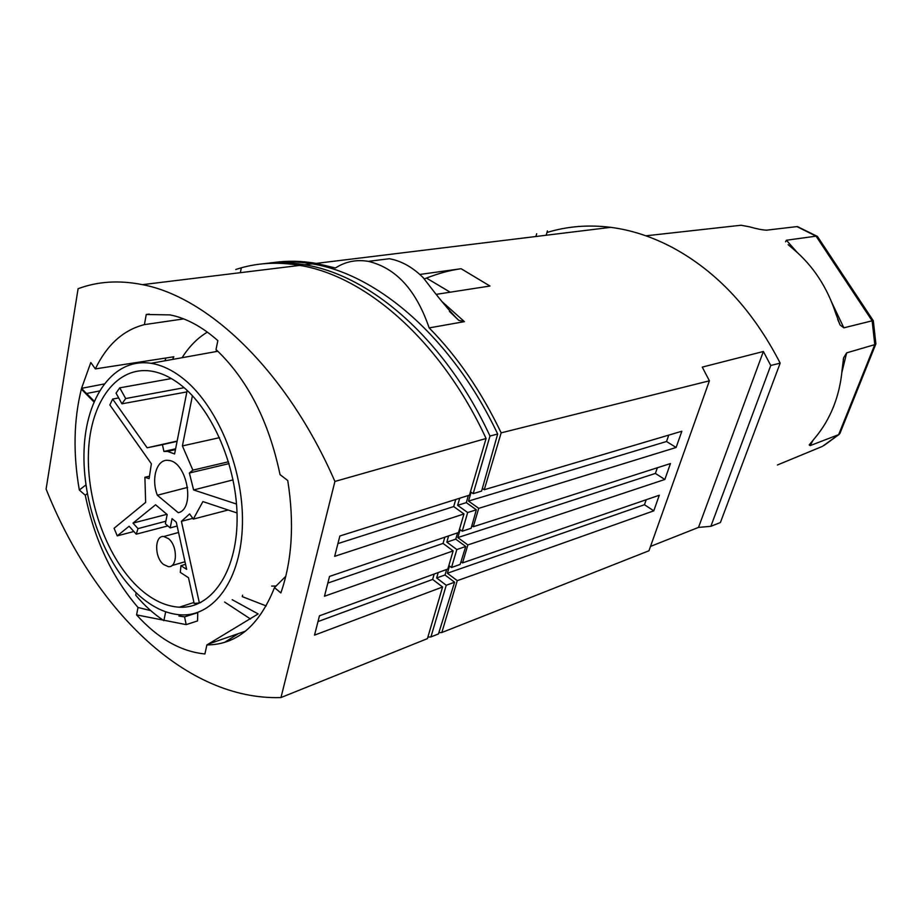 <?xml version="1.0" encoding="UTF-8"?>
<svg xmlns="http://www.w3.org/2000/svg" width="922" height="922" viewBox="0 0 922 922"><rect width="100%" height="100%" fill="white"/><g stroke="black" fill="none" stroke-linecap="round" stroke-linejoin="round"><path stroke-width="1.38" d="M875.877 343.572L874.782 344.632L846.673 352.849L843.63 357.771L842.132 369.457C841.002 382.607 838.133 395.008 833.534 406.66C828.89 418.277 822.804 428.569 815.279 437.547L809.193 444.957L810.138 445.614L838.651 434.665L822.85 446.098M822.159 446.49L777.407 464.988M839.919 433.455L838.651 434.665L874.782 344.632L872.143 320.81L873.33 320.775M546.965 232.505C567.065 226.293 588.328 224.565 610.744 227.342C631.558 230.027 652.28 236.827 672.91 247.753C717.201 271.794 752.963 310.253 780.173 363.13L770.757 365.481L763.37 351.489L702.264 367.117L709.398 380.809L648.973 550.757L441.834 632.527L457.243 580.676L653.779 510.846L644.466 504.726L447.366 573.23L449.487 565.981M438.86 632.676L441.834 632.527M780.173 363.13L720.393 522.543L710.862 526.312L770.757 365.481M650.517 546.412L698.519 527.407L710.862 526.312M457.254 580.653L447.389 573.277M460.977 561.729L462.533 562.881L467.869 544.925L457.842 537.618M460.136 529.689L457.819 537.572L655.392 473.424L657.374 467.754M471.857 525.701L473.274 526.716M484.269 489.732L681.842 431.242L676.114 447.481L478.737 508.345L473.274 526.727L670.455 463.559L664.843 479.475L655.392 473.424M478.702 508.299L468.549 501.13M471.13 492.187L468.514 501.084L666.525 441.511L668.761 435.115M482.367 488.372L484.269 489.709L501.165 432.856C481.238 391.308 457.231 356.318 429.145 327.909C416.248 290.096 395.964 267.91 368.327 261.352C356.399 259.347 345.427 261.56 335.435 267.991L316.234 263.392C301.851 260.926 287.975 260.603 274.618 262.401M419.81 274.456L461.115 268.717C450.12 270.238 438.572 273.361 426.471 278.075L424.374 278.893M489.997 286.027L436.947 294.245M429.145 327.909L464.4 321.64L458.73 320.314C450.639 312.466 438.872 298.348 423.44 277.937C414.243 268.705 404.389 262.643 393.901 259.739L389.407 258.713L368.327 261.352M501.165 432.856L709.398 380.809M698.519 527.407L763.37 351.489M467.869 544.925L664.843 479.475M653.779 510.846L659.276 495.241L462.521 562.904M644.466 504.726L646.207 499.736M676.114 447.481L666.525 441.511M547.438 230.869L546.158 235.248M536.685 233.75L535.889 236.505M645.919 235.813L741.023 225.245L749.356 226.8C756.674 228.875 762.402 230.004 766.528 230.177L796.908 226.605L816.074 236.159L872.143 320.81L843.849 327.829L840.115 325.028L835.828 313.664C827.241 287.318 813.169 265.859 793.588 249.297L788.149 244.676M798.706 227.077L796.908 226.605M817.814 237.012L816.074 236.159L786.408 240.239L785.544 241.818M149.122 476.259L144.904 477.285L145.63 502.398L114.063 528.294M165.856 521.218L138 528.617L133.01 523.085L166.917 514.315M133.01 523.085L155.576 504.772L167.182 514.545L165.349 523.777L170.19 527.88L172.057 518.637L176.286 522.198L186.659 569.37L180.943 565.693L180.297 572.378L188.491 577.691L194.139 603.403L199.371 602.953L181.427 521.333L189.621 513.911L193.297 519.109L202.898 501.58L237.012 512.966M236.516 504.046L193.608 489.951L233.093 479.889M187.154 390.444L174.592 453.958L167.574 451.411L163.92 451.469L175.618 448.795M178.28 512.724C195.752 508.932 186.935 461.38 168.542 460.435C156.97 458.372 150.747 478.311 157.351 495.252L178.28 512.724M193.608 489.951L189.356 473.009L192.871 470.151L182.406 445.914L192.421 395.711M118.696 397.924L112.634 399.053L147.14 447.804L162.422 444.658L163.92 451.469M112.645 399.065L109.868 404.942M109.856 404.942L151.369 463.778L149.099 478.668L144.904 477.285M114.074 528.283L117.244 535.878L129.115 526.243L136.249 534.172L138 528.617M207.358 332.116C197.469 338.074 189.045 346.614 182.083 357.713M217.223 350.637L215.022 351.766M446.248 585.263L430.931 636.918L438.469 633.921L454.592 582.208L445.026 574.982L436.671 577.967L446.248 585.263L454.592 582.208M438.204 572.55L436.671 577.967M448.864 565.509L451.515 567.503L456.839 549.535L446.836 542.136L455.745 539.151L465.737 546.492L456.839 549.535M448.599 535.913L446.836 542.136M427.9 637.056L430.931 636.918M199.371 602.953L200.892 602.458M181.427 521.333L192.756 518.348M465.737 546.492L460.136 564.448L451.515 567.503M228.126 510.004L193.297 519.109M177.128 526.036L170.19 527.88M489.974 436.06L497.673 434.008L481.607 491.069L473.182 493.65L489.974 436.06C445.395 339.665 370.817 275.332 304.756 264.787C290.153 262.286 276.07 261.963 262.505 263.853M240.308 272.682L241.184 268.694M271.679 586.069L276.093 586.058M138.6 595.036C152.049 607.102 165.879 613.695 180.078 614.801C213.72 617.348 241.61 579.546 242.451 523.258C243.523 467.097 216.29 403.156 181.15 377.017C171.1 369.492 161.073 364.916 151.07 363.303C113.798 357.482 86.046 396.587 84.075 449.74C81.931 502.882 104.682 564.333 138.6 595.036M242.601 595.186L242.267 596.626L266.17 605.927M457.635 505.325L466.313 502.628L476.34 509.785L467.673 512.54L457.635 505.325L459.744 498.214M179.755 384.174C170.547 377.213 161.338 372.914 152.13 371.266C117.013 365.17 90.517 401.577 88.489 451.688C86.299 501.787 107.793 559.942 139.821 588.766C152.672 600.234 165.845 606.376 179.341 607.206C210.769 609.016 236.481 573.219 237.092 520.653C237.899 468.192 212.533 408.723 179.755 384.174M268.821 263.139C282.697 261.041 297.149 261.295 312.201 263.876C377.824 274.376 452.518 338.386 497.673 434.008M476.34 509.785L471.13 528.271L462.233 531.21L459.49 529.216M182.406 445.914L219.551 437.662M228.529 461.761L192.871 470.151M189.356 473.009L229.082 463.616M171.377 378.562L119.745 387.839L116.034 393.118L121.946 403.813L186.866 391.908M168.565 538.702L163.851 536.512C154.516 535.106 154.216 557.084 163.401 564.368L168.3 566.638C177.566 567.998 177.831 545.882 168.565 538.702M167.862 525.909L136.249 534.172M446.674 569.473L445.026 574.982M136.156 592.765L135.753 595.243C144.581 605.696 153.962 614.156 163.874 620.644L165.672 611.793M117.244 535.878L133.851 531.51M147.14 447.804L177.151 441.062M470.474 491.726L473.182 493.65M467.673 512.54L462.233 531.21M468.353 495.494L466.313 502.628M121.946 403.813L125.68 398.546L119.745 387.839M125.68 398.546L184.1 387.701M457.635 532.835L455.745 539.151M177.093 441.35L162.422 444.658M187.615 487.381L157.351 495.252M185.541 564.299L180.943 565.693M232.206 599.715L258.148 613.925L206.885 644.939C236.827 644.697 259.359 625.589 274.479 587.625L280.853 592.927C292.147 560.622 294.452 523.154 287.756 480.546L280.046 474.623C268.798 421.089 247.465 379.391 216.025 349.53L217.846 340.633C202.033 326.642 186.094 318.055 170.017 314.898L146.252 314.494L144.408 324.625C123.283 330.018 106.929 344.782 95.346 368.904L173.832 356.779L172.552 359.43M274.479 587.625L285.832 576.238M149.272 314.056L146.252 314.494M183.674 318.897L144.408 324.625M99.322 391.009L86.656 393.487L81.343 389.153L93.894 401.877M86.656 393.487L94.194 401.174M85.412 392.449L81.551 388.335L103.967 384.013M85.884 484.926L79.327 490.043C73.011 453.751 73.691 420.121 81.343 389.153M81.551 388.335L90.805 362.519L95.346 368.904M166.006 357.99L164.854 360.813M79.327 490.043L85.273 495.229C94.528 540.015 112.115 577.437 138.023 607.471L136.571 614.882L186.186 624.62L184.573 616.864L197.757 612.657L197.539 620.932L186.186 624.62M87.267 493.604L85.273 495.229M136.571 614.882C157.939 638.543 180.712 651.566 204.903 653.952L206.885 644.939M334.917 481.445L280.968 697.551L276.162 697.643C181.738 697.505 92.719 606.157 46.1 489.075L78.093 288.713C97.778 281.371 119.249 280.023 142.495 284.656C208.902 297.207 286.984 371.382 334.917 481.445L486.078 438.492L469.471 495.149L339.861 535.993L334.663 556.335L463.962 513.946L458.522 532.536L329.534 576.411L324.463 596.234L453.14 550.895L447.827 569.047L319.461 615.804L314.529 635.131L442.572 586.991L427.439 638.623L280.968 697.551M238.395 633.61L224.403 642.473M224.611 602.043L250.53 619.008M178.914 616.034L184.573 616.864M138.023 607.471L150.747 610.629M455.745 499.47L453.693 506.558L463.962 513.946M453.14 550.895L443.044 543.415L444.842 537.18M434.193 574.014L432.637 579.419L442.572 586.991M486.078 438.492C441.096 341.209 365.942 276.047 299.788 265.398C276.957 261.537 255.613 262.897 235.767 269.501M453.693 506.558L337.913 543.6M443.044 543.415L327.829 583.084M432.637 579.419L317.986 621.578M846.673 352.849L841.832 372.592M813.365 439.794L810.138 445.614M489.951 286.027L461.115 268.717M464.4 321.64L442.502 302.047M426.471 278.075L450.167 292.193M786.408 240.239L797.115 252.351M831.851 302.623L843.849 327.829M839.193 434.389L824.256 445.268M875.854 343.964L839.873 433.559M843.63 357.771L843.238 359.649M610.744 227.342L316.234 263.392M458.73 320.314L449.383 311.371M797.415 226.593L816.892 236.159M817.388 236.366L873.226 320.637M873.307 320.66L875.888 343.871M837.718 319.438L840.115 325.028M167.574 451.411L175.457 449.602M304.756 264.787L312.201 263.876M178.545 532.478L163.851 536.512M245.552 631.121L208.856 643.902M299.788 265.398L142.495 284.656M151.07 363.303L217.88 351.259M184.976 561.752L171.849 565.601M193.931 602.469L179.341 607.206"/></g></svg>
